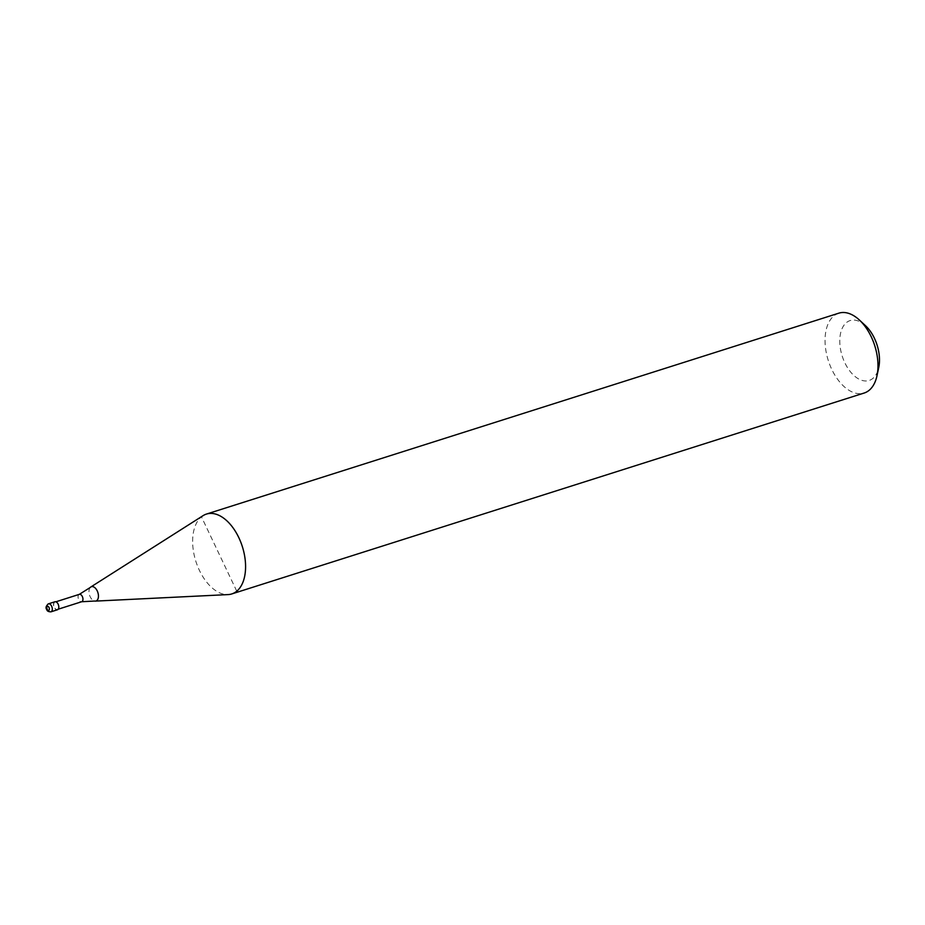 <?xml version="1.0" encoding="UTF-8"?>
<svg xmlns="http://www.w3.org/2000/svg" width="925" height="925" viewBox="0 0 925 925"><rect width="100%" height="100%" fill="white"/><g stroke="black" fill="none" stroke-linecap="round" stroke-linejoin="round"><path stroke-width="0.69" stroke-dasharray="4.62 3.47" d="M54.887 601.782A4.186 2.44 -107.6 0 0 54.39 602.059A4.186 2.44 -107.6 0 0 53.997 606.973A4.186 2.44 -107.6 0 0 57.431 609.772M57.789 609.217A3.873 2.255 -107.6 0 0 58.159 604.673A3.873 2.255 -107.6 0 0 54.991 602.082A3.873 2.255 -107.6 0 0 54.529 602.337A3.873 2.255 -107.6 0 0 54.159 606.881A3.873 2.255 -107.6 0 0 57.338 609.471A3.873 2.255 -107.6 0 0 57.789 609.217M90.234 587.491A7.493 4.359 -107.6 0 0 90.176 596.764A7.493 4.359 -107.6 0 0 94.535 601.042M203.037 515.676A41.891 24.385 -107.6 0 0 201.453 516.821A41.891 24.385 -107.6 0 0 196.377 562.932A41.891 24.385 -107.6 0 0 228.105 594.59M838.825 313.17A41.891 24.385 -107.6 0 0 833.853 315.911A41.891 24.385 -107.6 0 0 829.887 365.017A41.891 24.385 -107.6 0 0 864.193 393.021M865.465 325.646A31.415 18.292 -107.6 0 0 846.387 322.628A31.415 18.292 -107.6 0 0 844.826 362.739A31.415 18.292 -107.6 0 0 872.876 378.406A31.415 18.292 -107.6 0 0 878.75 367.456M236.765 591.191L201.453 516.821M47.903 604.118A4.186 2.44 -107.6 0 0 47.695 609.471A4.186 2.44 -107.6 0 0 50.933 611.83M79.33 594.347A3.873 2.255 -107.6 0 0 78.879 594.602A3.873 2.255 -107.6 0 0 78.683 599.55A3.873 2.255 -107.6 0 0 81.677 601.736M55.87 601.805L54.991 602.082M58.217 609.193L57.338 609.471"/><path stroke-width="1.39" d="M50.933 611.83A4.186 2.44 -107.6 0 0 51.43 611.564A4.186 2.44 -107.6 0 0 51.638 606.21A4.186 2.44 -107.6 0 0 48.401 603.852C45.938 606.037 45.394 607.945 46.793 609.552C47.002 611.02 48.378 611.783 50.933 611.83L57.431 609.772A4.186 2.44 -107.6 0 0 57.928 609.494A4.186 2.44 -107.6 0 0 58.321 604.58A4.186 2.44 -107.6 0 0 54.887 601.782L48.401 603.852A4.186 2.44 -107.6 0 0 47.903 604.118M79.33 594.347A3.873 2.255 -107.6 0 1 82.337 596.532A3.873 2.255 -107.6 0 1 82.14 601.481A3.873 2.255 -107.6 0 1 81.677 601.736L94.535 601.042A7.493 4.359 -107.6 0 0 95.321 601.111A7.493 4.359 -107.6 0 0 96.871 600.498A7.493 4.359 -107.6 0 0 97.241 590.925A7.493 4.359 -107.6 0 0 90.835 586.982A7.493 4.359 -107.6 0 0 90.557 587.19A7.493 4.359 -107.6 0 0 90.234 587.491L79.33 594.347L55.87 601.805M95.321 601.111L228.105 594.59A41.891 24.385 -107.6 0 0 231.793 593.931A41.891 24.385 -107.6 0 0 236.765 591.191A41.891 24.385 -107.6 0 0 240.743 542.085A41.891 24.385 -107.6 0 0 206.425 514.08A41.891 24.385 -107.6 0 0 203.037 515.676L90.835 586.982M231.793 593.931L864.193 393.021A41.891 24.385 -107.6 0 0 869.165 390.281A41.891 24.385 -107.6 0 0 877.004 375.677A41.891 24.385 -107.6 0 0 859.302 319.934A41.891 24.385 -107.6 0 0 838.825 313.17L206.425 514.08M877.004 375.677L878.75 367.456A31.415 18.292 -107.6 0 0 865.465 325.646L859.302 319.934M48.932 610.211A2.093 1.214 -107.6 0 0 49.037 607.54A2.093 1.214 -107.6 0 0 47.163 606.499A2.093 1.214 -107.6 0 0 47.059 609.17A2.093 1.214 -107.6 0 0 48.932 610.211M81.677 601.736L58.217 609.193"/></g></svg>
